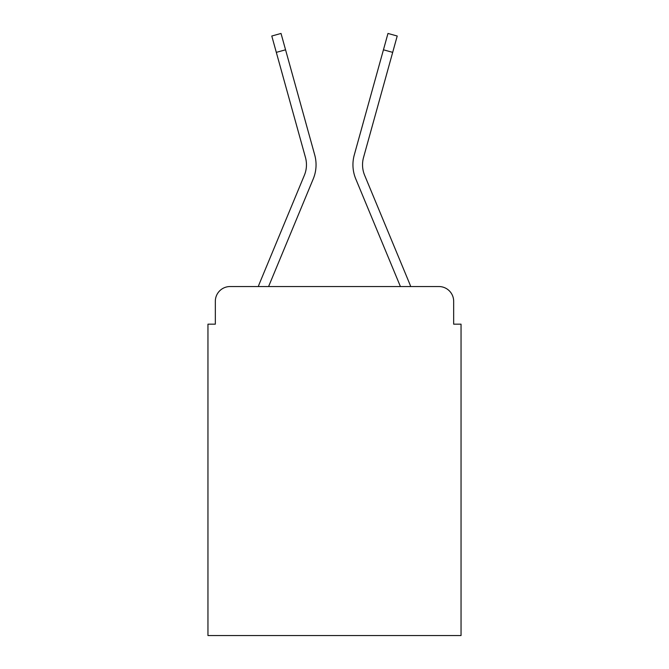 <?xml version="1.0" encoding="UTF-8"?>
<svg xmlns="http://www.w3.org/2000/svg" width="669" height="669" viewBox="0 0 669 669"><rect width="100%" height="100%" fill="white"/><g stroke="black" fill="none" stroke-linecap="round" stroke-linejoin="round"><path stroke-width="1" d="M215.334 301.293L215.334 324.172L215.334 301.293A14.76 14.76 0 0 1 230.094 286.541L258.318 286.541A46.487 46.487 -21 0 1 259.463 283.48L304.378 175.253A27.304 27.304 0 0 0 305.465 157.491L271.781 36.017L281.022 33.45L285.563 49.807L276.314 52.366M453.666 324.172L453.666 301.293L453.666 324.172L461.041 324.172L461.041 635.55L207.959 635.55L207.959 324.172L215.334 324.172M453.666 301.293A14.76 14.76 0 0 0 438.906 286.541L230.094 286.541M268.587 286.541L313.234 178.932L268.587 286.541L313.234 178.932L268.587 286.541L313.234 178.932L268.587 286.541L313.234 178.932L268.587 286.541L313.234 178.932L268.587 286.541L313.234 178.932L268.587 286.541L313.234 178.932L268.587 286.541L313.234 178.932L268.587 286.541L313.234 178.932L268.587 286.541L400.413 286.541L355.766 178.932A36.895 36.895 -159 0 1 354.286 154.932L387.978 33.45L397.219 36.017L392.686 52.366L383.437 49.807M409.537 283.48L364.622 175.253L409.537 283.48A46.487 46.487 21 0 1 410.682 286.541L438.906 286.541M364.622 175.253A27.304 27.304 -159 0 1 363.535 157.491A27.304 27.304 -159 0 0 364.622 175.253A27.304 27.304 -159 0 1 363.535 157.491A27.304 27.304 -159 0 0 364.622 175.253A27.304 27.304 -159 0 1 363.535 157.491A27.304 27.304 -159 0 0 364.622 175.253A27.304 27.304 -159 0 1 363.535 157.491A27.304 27.304 -159 0 0 364.622 175.253A27.304 27.304 -159 0 1 363.535 157.491A27.304 27.304 -159 0 0 364.622 175.253A27.304 27.304 -159 0 1 363.535 157.491A27.304 27.304 -159 0 0 364.622 175.253A27.304 27.304 -159 0 1 363.535 157.491A27.304 27.304 -159 0 0 364.622 175.253A27.304 27.304 -159 0 1 363.535 157.491A27.304 27.304 -159 0 0 364.622 175.253A27.304 27.304 -159 0 1 363.535 157.491A27.304 27.304 -159 0 0 364.622 175.253A27.304 27.304 0 0 1 363.535 157.491L392.686 52.366M259.463 283.48L304.378 175.253A27.304 27.304 159 0 0 305.465 157.491A27.304 27.304 159 0 1 304.378 175.253A27.304 27.304 159 0 0 305.465 157.491A27.304 27.304 159 0 1 304.378 175.253A27.304 27.304 159 0 0 305.465 157.491A27.304 27.304 159 0 1 304.378 175.253A27.304 27.304 159 0 0 305.465 157.491A27.304 27.304 159 0 1 304.378 175.253A27.304 27.304 159 0 0 305.465 157.491A27.304 27.304 159 0 1 304.378 175.253A27.304 27.304 159 0 0 305.465 157.491A27.304 27.304 159 0 1 304.378 175.253A27.304 27.304 159 0 0 305.465 157.491A27.304 27.304 159 0 1 304.378 175.253A27.304 27.304 159 0 0 305.465 157.491A27.304 27.304 159 0 1 304.378 175.253A27.304 27.304 159 0 0 305.465 157.491A27.304 27.304 159 0 1 304.378 175.253L259.463 283.48M400.413 286.541L355.766 178.932M313.234 178.932A36.895 36.895 159 0 0 314.714 154.932L285.563 49.807"/></g></svg>
